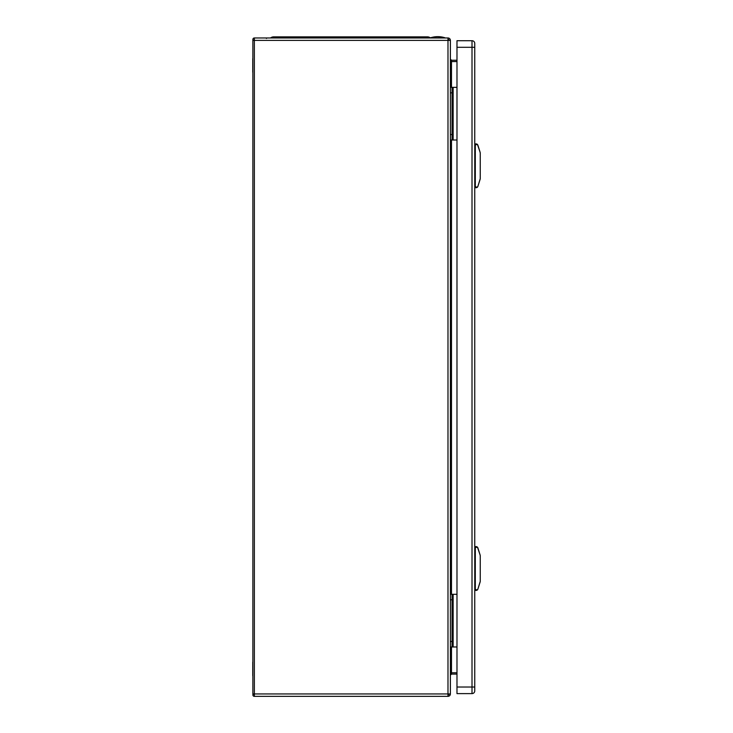 <?xml version="1.0" encoding="UTF-8"?>
<svg xmlns="http://www.w3.org/2000/svg" width="733" height="733" viewBox="0 0 733 733"><rect width="100%" height="100%" fill="white"/><g stroke="black" fill="none" stroke-linecap="round" stroke-linejoin="round"><path stroke-width="1.1" d="M252.848 661.798L252.867 661.734A2.199 2.199 0 0 0 252.757 662.421L252.757 675.414A2.199 2.199 0 0 0 252.867 676.101L252.848 676.037M252.848 58.283L252.867 58.219A2.199 2.199 0 0 0 252.757 58.897L252.757 71.898A2.199 2.199 0 0 0 252.867 72.585L252.848 72.512M453.141 100.513A2.034 2.034 0 0 1 452.902 101.456L452.902 99.569A2.034 2.034 0 0 1 453.141 100.513M452.902 125.911A2.034 2.034 0 0 1 452.902 127.789L452.041 124.253M453.141 607.465A2.034 2.034 0 0 1 452.902 608.408L452.902 606.53A2.034 2.034 0 0 1 453.141 607.465M452.902 632.863A2.034 2.034 0 0 1 452.902 634.741L452.041 631.205M453.141 89.536A2.034 2.034 0 0 1 452.902 90.48L452.902 88.601A2.034 2.034 0 0 1 453.141 89.536M452.902 136.879A2.034 2.034 0 0 1 452.902 138.766L452.041 135.22M452.041 103.115L452.902 101.456M452.902 99.569L452.041 97.91M452.041 129.448L452.902 127.789M453.141 596.497A2.034 2.034 0 0 1 452.902 597.432L452.902 595.553A2.034 2.034 0 0 1 453.141 596.497M452.902 643.84A2.034 2.034 0 0 1 452.902 645.718L452.041 642.181M452.041 610.067L452.902 608.408M452.902 606.53L452.041 604.872M452.041 636.4L452.902 634.741M456.98 674.076L451.491 674.076L451.491 672.757L456.98 672.757M456.98 61.563L451.491 61.563L451.491 60.243L456.98 60.243M456.98 87.346L452.041 87.346L452.902 88.601M452.041 92.138L452.902 90.48M456.98 140.012L452.041 140.012L452.902 138.766M450.392 140.012L452.041 140.012L452.041 87.346L450.392 87.346M456.98 594.298L452.041 594.298L452.902 595.553M452.041 599.09L452.902 597.432M456.98 646.973L452.041 646.973L452.902 645.718M450.392 646.973L452.041 646.973L452.041 594.298L450.392 594.298M451.491 646.973L451.491 672.757L450.392 675.175L451.491 674.076M451.491 60.243L450.392 59.144L451.491 61.563L451.491 87.346M452.041 92.834L450.392 92.834M452.041 134.533L450.392 134.533M452.041 599.786L450.392 599.786M452.041 641.485L450.392 641.485M447.982 695.031A1.099 1.099 0 0 0 449.072 693.94M447.982 39.28L449.072 40.379A1.099 1.099 0 0 0 447.982 39.28L448.569 39.454M450.392 40.379L447.982 40.379L447.982 37.969A2.41 2.41 0 0 1 450.392 40.379L450.392 693.94A2.41 2.41 0 0 1 447.982 696.35L447.982 693.94L450.392 693.94M430.637 37.75A23.731 23.731 0 0 1 444.904 37.75L430.637 37.969M252.757 674.571L252.757 675.414L252.757 674.571M254.351 39.619L253.197 40.379A1.484 1.484 0 0 1 254.351 37.969L254.351 40.379L252.867 40.379L252.867 693.94L254.351 693.94L254.351 696.35L447.982 696.35M254.351 696.35A1.484 1.484 0 0 1 253.197 693.94L254.351 694.701M266.519 38.446A1.649 1.649 0 0 0 265.355 37.969A1.649 1.649 0 0 1 266.519 38.446M254.351 37.969L447.982 37.969M252.757 71.046L252.775 72.173M474.755 690.862L474.755 687.023L474.755 690.862A2.74 2.74 0 0 1 472.006 693.61A2.74 2.74 180 0 0 474.755 690.862A2.74 2.74 180 0 1 472.006 693.61L456.98 693.61L456.98 687.023L474.755 687.023L474.755 43.458L474.755 47.297L472.006 47.297L472.006 693.61M473.436 47.297L474.755 47.297L474.755 43.458A2.74 2.74 0 0 0 472.006 40.709A2.74 2.74 0 0 1 474.755 43.458L474.755 43.458A2.74 2.74 0 0 0 472.006 40.709L456.98 40.709L456.98 687.023M480.161 581.901L477.824 589.314L480.243 581.406L480.243 555.678M479.749 553.809L480.243 555.623M477.824 547.716L480.161 555.128L477.421 547.056L475.305 547.661L475.305 590.459L475.305 588.416L474.755 588.416M475.305 590.459L477.421 589.973L474.755 589.359M477.421 589.973L476.258 590.459L477.824 589.314M476.258 546.571L477.421 547.056L475.305 546.571L475.305 547.661L474.755 547.661M477.879 547.881L478.154 548.77M474.755 563.026L475.305 563.026M474.755 574.003L475.305 574.003M480.161 179.191L477.824 186.594L480.243 178.696L480.243 152.968M479.749 151.099L480.243 152.913M477.824 145.006L480.161 152.418L477.421 144.346L475.305 144.951L475.305 187.749L475.305 185.706L474.755 185.706M475.305 187.749L477.421 187.263L474.755 186.649M477.421 187.263L476.258 187.749L477.824 186.594M476.258 143.86L477.421 144.346L475.305 143.86L475.305 144.951L474.755 144.951M477.879 145.171L478.154 146.05M474.755 160.316L475.305 160.316M474.755 171.293L475.305 171.293M273.638 36.87L317.609 36.87L273.638 36.87A4.939 4.939 0 0 0 270.532 37.969A4.939 4.939 0 0 1 273.638 36.87A4.939 4.939 0 0 0 270.532 37.969M427.421 36.87A4.939 4.939 0 0 1 430.528 37.969A4.939 4.939 0 0 0 427.421 36.87L317.609 36.87L317.609 37.969M453.141 140.012L453.141 87.346M453.141 646.973L453.141 594.298M451.491 594.298L451.491 140.012M447.982 40.379L447.982 693.94L254.351 693.94L254.351 40.379L447.982 40.379M472.006 40.709L472.006 47.297L456.98 47.297M474.755 548.614L475.305 548.614M474.755 145.894L475.305 145.894M383.451 37.969L383.451 36.87M252.867 40.379L252.867 39.536"/></g></svg>
